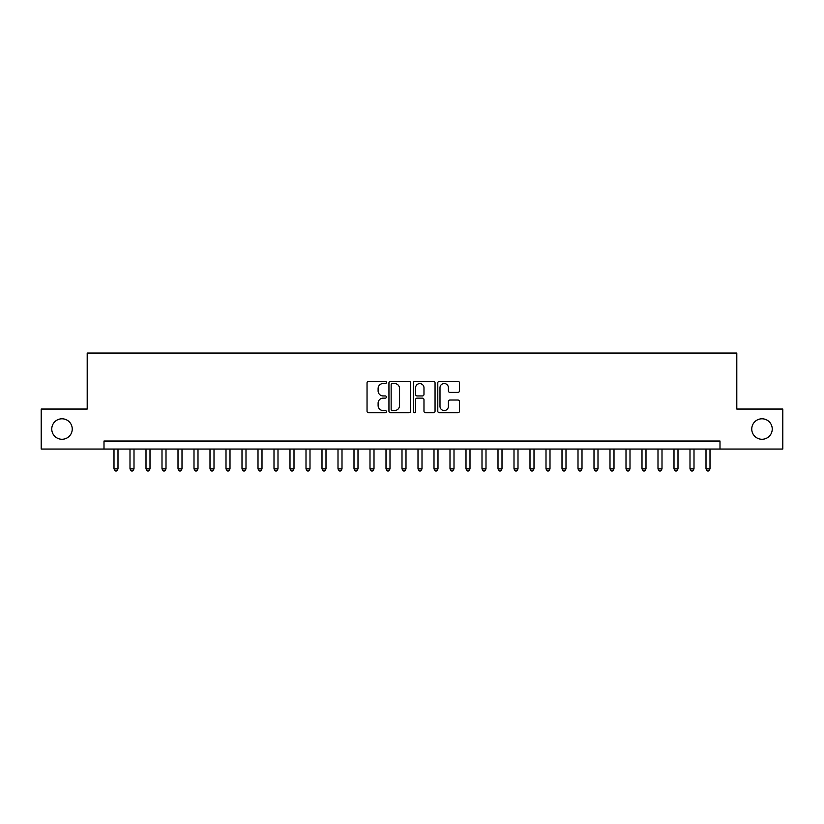 <?xml version="1.0" encoding="UTF-8"?>
<svg xmlns="http://www.w3.org/2000/svg" width="824" height="824" viewBox="0 0 824 824"><rect width="100%" height="100%" fill="white"/><g stroke="black" fill="none" stroke-linecap="round" stroke-linejoin="round"><path stroke-width="1.24" d="M386.404 382.439A1.102 1.102 0 0 0 385.302 381.337L368.616 381.337A1.566 1.566 0 0 0 367.041 382.903L367.041 411.176A1.566 1.566 0 0 0 368.616 412.742L385.302 412.742A1.102 1.102 0 0 0 386.404 411.65A1.102 1.102 0 0 0 385.302 410.548L383.139 410.548A5.026 5.026 0 0 1 378.113 405.521L378.113 403.163A5.026 5.026 0 0 1 383.139 398.136L385.302 398.136A1.102 1.102 0 0 0 386.404 397.044A1.102 1.102 0 0 0 385.302 395.942L383.139 395.942A5.026 5.026 0 0 1 378.113 390.916L378.113 388.557A5.026 5.026 0 0 1 383.139 383.531L385.302 383.531A1.102 1.102 0 0 0 386.404 382.439M751.756 429.036A10.238 10.238 0 0 0 762.004 439.285A10.238 10.238 0 0 0 772.243 429.036A10.238 10.238 0 0 0 762.004 418.798A10.238 10.238 0 0 0 751.756 429.036M51.758 429.036A10.238 10.238 0 0 0 61.996 439.285A10.238 10.238 0 0 0 72.244 429.036A10.238 10.238 0 0 0 61.996 418.798A10.238 10.238 0 0 0 51.758 429.036M457.897 392.409A1.566 1.566 0 0 0 459.473 390.834L459.473 382.903A1.566 1.566 0 0 0 457.897 381.337L439.367 381.337A1.566 1.566 0 0 0 437.791 382.903L437.791 411.176A1.566 1.566 0 0 0 439.367 412.742L457.897 412.742A1.566 1.566 0 0 0 459.473 411.176L459.473 401.597A1.566 1.566 0 0 0 457.897 400.021L449.966 400.021A1.566 1.566 0 0 0 448.4 401.597L448.4 406.345A4.202 4.202 0 0 1 444.198 410.548A4.202 4.202 0 0 1 439.995 406.345L439.995 387.733A4.202 4.202 0 0 1 444.198 383.531A4.202 4.202 0 0 1 448.4 387.733L448.4 390.834A1.566 1.566 0 0 0 449.966 392.409L457.897 392.409M103.999 449.039L41.2 449.039L41.2 409.044L87.2 409.044L87.2 353.043L736.8 353.043L736.8 409.044L782.8 409.044L782.8 449.039L720.001 449.039L720.001 441.036L103.999 441.036L103.999 449.039L720.001 449.039M410.63 382.903A1.566 1.566 0 0 0 409.054 381.337L390.524 381.337A1.566 1.566 0 0 0 388.949 382.903L388.949 411.176A1.566 1.566 0 0 0 390.524 412.742L409.054 412.742A1.566 1.566 0 0 0 410.63 411.176L410.63 382.903M414.946 381.337L433.476 381.337A1.566 1.566 0 0 1 435.051 382.903L435.051 411.176A1.566 1.566 0 0 1 433.476 412.742L425.544 412.742A1.566 1.566 0 0 1 423.979 411.176L423.979 399.712A1.566 1.566 0 0 0 422.403 398.136L417.14 398.136A1.566 1.566 0 0 0 415.574 399.712L415.574 411.65A1.102 1.102 0 0 1 414.472 412.742A1.102 1.102 0 0 1 413.37 411.65L413.37 382.903A1.566 1.566 0 0 1 414.946 381.337M392.255 383.531A1.102 1.102 0 0 0 391.153 384.633L391.153 409.446A1.102 1.102 0 0 0 392.255 410.548L394.531 410.548A5.026 5.026 0 0 0 399.558 405.521L399.558 388.557A5.026 5.026 0 0 0 394.531 383.531L392.255 383.531M423.979 387.816A4.202 4.202 0 0 0 419.776 383.613A4.202 4.202 0 0 0 415.574 387.816L415.574 394.366A1.566 1.566 0 0 0 417.14 395.942L422.403 395.942A1.566 1.566 0 0 0 423.979 394.366L423.979 387.816M114 449.039L114 468.877L117.997 468.877L117.997 449.039M117.997 468.877L116.802 470.957L115.195 470.957L114 468.877M129.996 449.039L129.996 468.877L134.003 468.877L134.003 449.039M134.003 468.877L132.798 470.957L131.201 470.957L129.996 468.877M146.002 449.039L146.002 468.877L149.999 468.877L149.999 449.039M149.999 468.877L148.804 470.957L147.197 470.957L146.002 468.877M161.998 449.039L161.998 468.877L166.005 468.877L166.005 449.039M166.005 468.877L164.8 470.957L163.203 470.957L161.998 468.877M178.005 449.039L178.005 468.877L182.001 468.877L182.001 449.039M182.001 468.877L180.796 470.957L179.199 470.957L178.005 468.877M194 449.039L194 468.877L197.997 468.877L197.997 449.039M197.997 468.877L196.802 470.957L195.195 470.957L194 468.877M209.996 449.039L209.996 468.877L214.003 468.877L214.003 449.039M214.003 468.877L212.798 470.957L211.202 470.957L209.996 468.877M226.003 449.039L226.003 468.877L229.999 468.877L229.999 449.039M229.999 468.877L228.804 470.957L227.197 470.957L226.003 468.877M241.999 449.039L241.999 468.877L245.995 468.877L245.995 449.039M245.995 468.877L244.8 470.957L243.204 470.957L241.999 468.877M258.005 449.039L258.005 468.877L262.001 468.877L262.001 449.039M262.001 468.877L260.796 470.957L259.2 470.957L258.005 468.877M274.001 449.039L274.001 468.877L277.997 468.877L277.997 449.039M277.997 468.877L276.802 470.957L275.195 470.957L274.001 468.877M289.997 449.039L289.997 468.877L294.003 468.877L294.003 449.039M294.003 468.877L292.798 470.957L291.202 470.957L289.997 468.877M306.003 449.039L306.003 468.877L309.999 468.877L309.999 449.039M309.999 468.877L308.804 470.957L307.197 470.957L306.003 468.877M321.999 449.039L321.999 468.877L325.995 468.877L325.995 449.039M325.995 468.877L324.8 470.957L323.204 470.957L321.999 468.877M338.005 449.039L338.005 468.877L342.001 468.877L342.001 449.039M342.001 468.877L340.796 470.957L339.2 470.957L338.005 468.877M354.001 449.039L354.001 468.877L357.997 468.877L357.997 449.039M357.997 468.877L356.802 470.957L355.196 470.957L354.001 468.877M369.997 449.039L369.997 468.877L374.003 468.877L374.003 449.039M374.003 468.877L372.798 470.957L371.202 470.957L369.997 468.877M386.003 449.039L386.003 468.877L389.999 468.877L389.999 449.039M389.999 468.877L388.804 470.957L387.198 470.957L386.003 468.877M401.999 449.039L401.999 468.877L405.995 468.877L405.995 449.039M405.995 468.877L404.8 470.957L403.204 470.957L401.999 468.877M418.005 449.039L418.005 468.877L422.001 468.877L422.001 449.039M422.001 468.877L420.796 470.957L419.2 470.957L418.005 468.877M434.001 449.039L434.001 468.877L437.997 468.877L437.997 449.039M437.997 468.877L436.802 470.957L435.196 470.957L434.001 468.877M449.997 449.039L449.997 468.877L454.003 468.877L454.003 449.039M454.003 468.877L452.798 470.957L451.202 470.957L449.997 468.877M466.003 449.039L466.003 468.877L469.999 468.877L469.999 449.039M469.999 468.877L468.804 470.957L467.198 470.957L466.003 468.877M481.999 449.039L481.999 468.877L485.995 468.877L485.995 449.039M485.995 468.877L484.8 470.957L483.204 470.957L481.999 468.877M498.005 449.039L498.005 468.877L502.001 468.877L502.001 449.039M502.001 468.877L500.796 470.957L499.2 470.957L498.005 468.877M514.001 449.039L514.001 468.877L517.997 468.877L517.997 449.039M517.997 468.877L516.803 470.957L515.196 470.957L514.001 468.877M529.997 449.039L529.997 468.877L534.004 468.877L534.004 449.039M534.004 468.877L532.798 470.957L531.202 470.957L529.997 468.877M546.003 449.039L546.003 468.877L549.999 468.877L549.999 449.039M549.999 468.877L548.805 470.957L547.198 470.957L546.003 468.877M561.999 449.039L561.999 468.877L565.995 468.877L565.995 449.039M565.995 468.877L564.801 470.957L563.204 470.957L561.999 468.877M578.005 449.039L578.005 468.877L582.001 468.877L582.001 449.039M582.001 468.877L580.796 470.957L579.2 470.957L578.005 468.877M594.001 449.039L594.001 468.877L597.997 468.877L597.997 449.039M597.997 468.877L596.803 470.957L595.196 470.957L594.001 468.877M609.997 449.039L609.997 468.877L614.004 468.877L614.004 449.039M614.004 468.877L612.799 470.957L611.202 470.957L609.997 468.877M626.003 449.039L626.003 468.877L630 468.877L630 449.039M630 468.877L628.805 470.957L627.198 470.957L626.003 468.877M641.999 449.039L641.999 468.877L645.995 468.877L645.995 449.039M645.995 468.877L644.801 470.957L643.204 470.957L641.999 468.877M657.995 449.039L657.995 468.877L662.002 468.877L662.002 449.039M662.002 468.877L660.796 470.957L659.2 470.957L657.995 468.877M674.001 449.039L674.001 468.877L677.998 468.877L677.998 449.039M677.998 468.877L676.803 470.957L675.196 470.957L674.001 468.877M689.997 449.039L689.997 468.877L694.004 468.877L694.004 449.039M694.004 468.877L692.799 470.957L691.202 470.957L689.997 468.877M706.003 449.039L706.003 468.877L710 468.877L710 449.039M710 468.877L708.805 470.957L707.198 470.957L706.003 468.877"/></g></svg>
